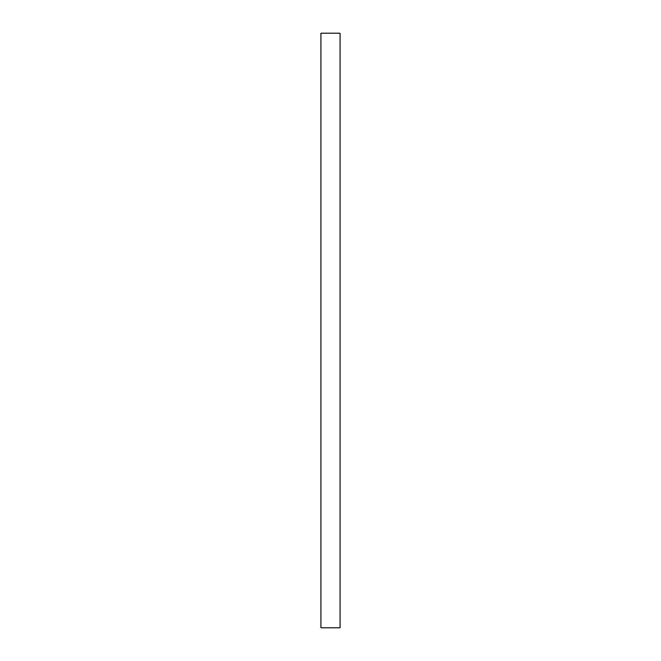 <?xml version="1.0" encoding="UTF-8"?>
<svg xmlns="http://www.w3.org/2000/svg" width="661" height="661" viewBox="0 0 661 661"><rect width="100%" height="100%" fill="white"/><g stroke="black" fill="none" stroke-linecap="round" stroke-linejoin="round"><path stroke-width="0.99" d="M340.018 33.05L340.018 627.95L320.982 627.95L320.982 33.05L340.018 33.05"/></g></svg>
